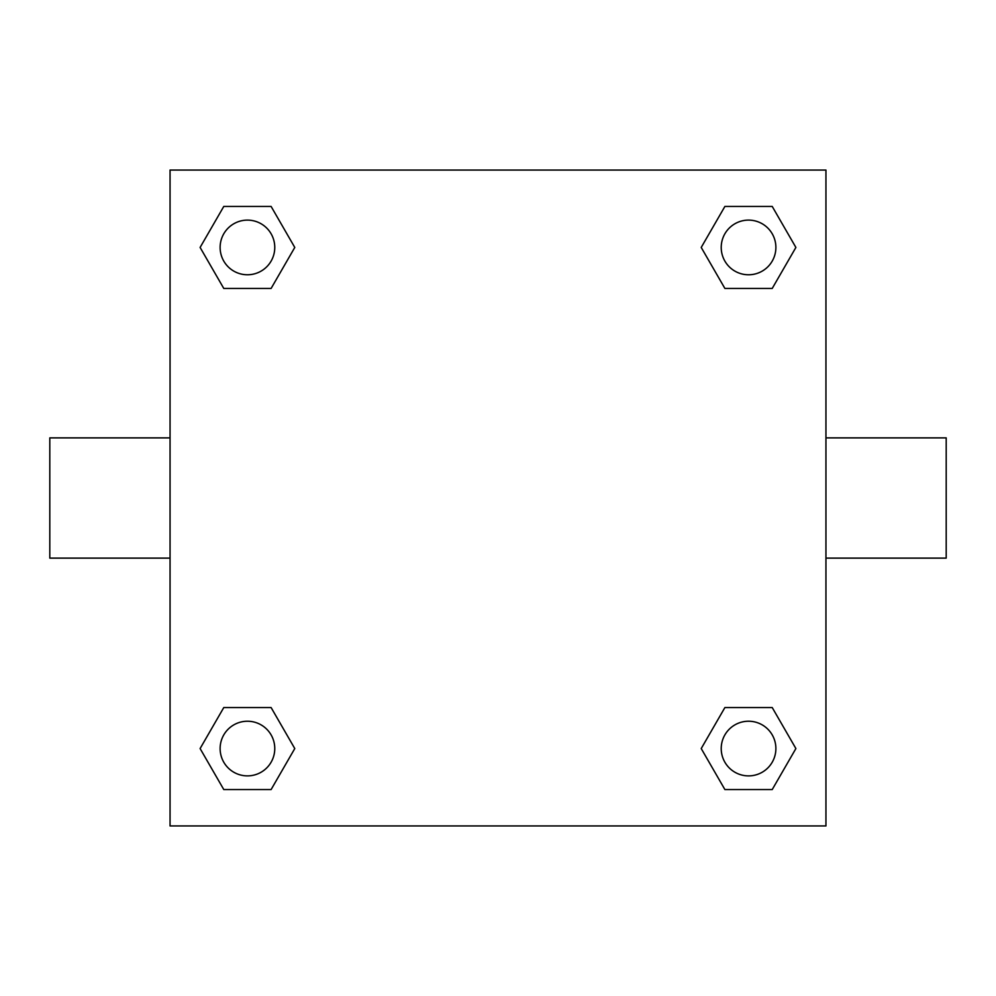 <?xml version="1.0" encoding="UTF-8"?>
<svg xmlns="http://www.w3.org/2000/svg" width="996" height="996" viewBox="0 0 996 996"><rect width="100%" height="100%" fill="white"/><g stroke="black" fill="none" stroke-linecap="round" stroke-linejoin="round"><path stroke-width="1.49" d="M825.945 437.879L946.2 437.879L946.2 558.121L825.945 558.121M170.055 558.121L49.8 558.121L49.8 437.879L170.055 437.879M170.055 170.055L825.945 170.055L825.945 825.945L170.055 825.945L170.055 170.055M223.776 707.558L271.111 707.558L294.779 748.556L271.111 789.554L223.776 789.554L200.109 748.556L223.776 707.558L271.111 707.558L223.776 707.558M724.889 206.446L772.224 206.446L795.891 247.444L772.224 288.442L724.889 288.442L701.221 247.444L724.889 206.446L772.224 206.446L724.889 206.446M223.776 206.446L271.111 206.446L294.779 247.444L271.111 288.442L223.776 288.442L200.109 247.444L223.776 206.446L271.111 206.446L223.776 206.446M724.889 707.558L772.224 707.558L795.891 748.556L772.224 789.554L724.889 789.554L701.221 748.556L724.889 707.558L772.224 707.558L724.889 707.558M772.224 789.554L724.889 789.554L772.224 789.554M775.884 748.556A27.328 27.328 0 0 0 734.886 724.889A27.328 27.328 0 0 0 734.886 772.224A27.328 27.328 0 0 0 775.884 748.556M271.111 789.554L223.776 789.554L271.111 789.554M274.772 748.556A27.328 27.328 0 0 0 233.786 724.889A27.328 27.328 0 0 0 233.786 772.224A27.328 27.328 0 0 0 274.772 748.556M772.224 288.442L724.889 288.442L772.224 288.442M775.884 247.444A27.328 27.328 0 0 0 734.886 223.776A27.328 27.328 0 0 0 734.886 271.111A27.328 27.328 0 0 0 775.884 247.444M271.111 288.442L223.776 288.442L271.111 288.442M274.772 247.444A27.328 27.328 0 0 0 233.786 223.776A27.328 27.328 0 0 0 233.786 271.111A27.328 27.328 0 0 0 274.772 247.444"/></g></svg>
